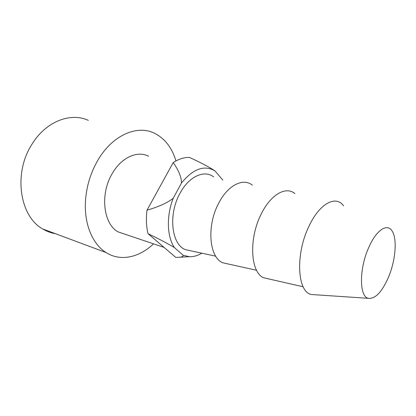 <?xml version="1.0" encoding="UTF-8"?>
<svg xmlns="http://www.w3.org/2000/svg" width="416" height="416" viewBox="0 0 416 416"><rect width="100%" height="100%" fill="white"/><g stroke="black" fill="none" stroke-linecap="round" stroke-linejoin="round"><path stroke-width="0.62" d="M174.439 247.608L183.175 255.273C183.212 256.24 182.25 256.88 180.294 257.187L175.802 257.421L147.997 233.641C159.942 239.46 168.756 244.114 174.439 247.608C166.956 236.803 166.239 215.946 173.233 198.26C167.596 202.748 158.85 206.726 146.994 210.2C145.954 218.665 146.286 226.476 147.997 233.641M183.175 255.273L189.363 256.703C193.502 256.844 197.662 255.674 201.838 253.193M222.804 180.102L214.999 170.908C209.643 167.294 201.136 162.802 189.478 157.42C184.153 157.264 178.724 158.995 173.196 162.614C178.698 170.331 181.459 177.133 181.485 183.019L173.233 198.26M153.488 243.844C139.303 257.478 120.531 261.815 106.075 252.559C92.784 244.379 84.157 224.515 85.441 201.666C86.325 186.883 90.433 173.129 97.76 160.404C112.31 135.148 137.134 124.613 154.331 133.172C164.752 138.377 171.964 147.633 175.963 160.94M55.442 233.698C50.996 232.955 46.779 231.379 42.786 228.982C19.692 216.538 13.036 173.155 32.042 144.128C45.916 121.384 70.58 112.159 88.291 120.354M181.485 183.019C193.128 168.735 204.298 164.7 214.999 170.908M213.689 176.92C204.318 169.556 188.947 176.342 180.014 193.289C168.028 214.458 171.48 244.561 185.396 249.652L191.339 250.931M146.994 210.2L173.196 162.614M148.6 156.224C137.41 150.342 121.358 157.399 112.211 173.612C99.809 194.132 103.366 224.032 118.076 231.868L126.183 234.608M269.339 279.068L263.661 277.774C250.442 272.444 248.55 238.456 261.295 213.897C270.837 194.324 286.062 185.962 294.876 193.591M228.618 264.087L222.794 262.798C209.186 257.592 206.398 225.826 218.696 203.2C227.88 185.125 243.178 177.653 252.309 185.125M388.201 277.872C381.768 292.188 375.185 299.01 368.441 298.334C359.226 296.962 359.008 268.746 368.789 247.395C376.241 230.157 387.124 223.018 391.971 230.807C397.55 238.571 395.574 260.952 388.201 277.872M315.151 294.757L311.667 294.523C297.346 292.724 295.001 254.582 309.005 226.2C319.592 203.31 335.92 194.912 343.585 205.863M189.363 256.703L180.294 257.187M106.075 252.559L42.786 228.982M303.144 286.764L263.661 277.774M368.441 298.334L311.667 294.523M256.584 270.27L222.794 262.798M164.138 247.442L118.076 231.868M215.691 256.173L185.396 249.652"/></g></svg>
